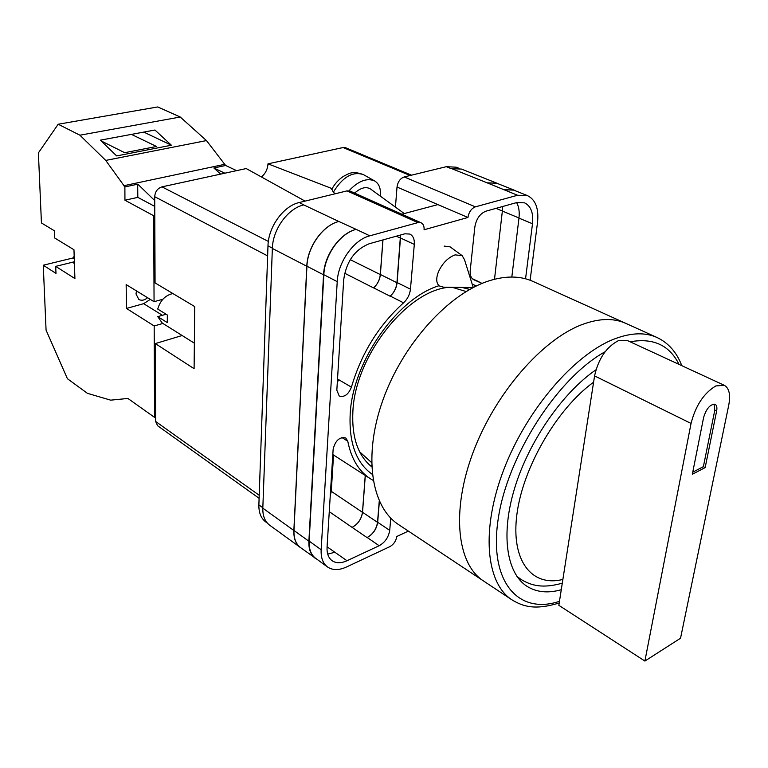 <?xml version="1.0" encoding="UTF-8"?>
<svg xmlns="http://www.w3.org/2000/svg" width="768" height="768" viewBox="0 0 768 768"><rect width="100%" height="100%" fill="white"/><g stroke="black" fill="none" stroke-linecap="round" stroke-linejoin="round"><path stroke-width="1.15" d="M372.278 474.326C356.256 463.056 348.893 443.021 350.179 414.23C352.502 362.102 396.998 298.397 438.979 285.725M449.712 287.261C407.77 289.642 355.142 355.872 352.886 411.35C351.638 437.146 357.898 455.616 371.674 466.752M369.667 465.072L371.626 465.85M267.293 523.046L265.67 521.866C260.995 518.294 258.72 512.64 258.874 504.893L262.838 507.744M395.443 207.12L397.018 187.046L467.933 217.478L424.08 229.766C424.291 226.262 423.302 223.93 421.104 222.787L350.189 191.126L346.982 190.896L299.28 202.522C283.498 205.901 268.272 226.886 267.984 245.866L258.874 504.893M397.018 187.046C397.824 181.795 400.214 178.426 404.208 176.947L475.402 206.842L517.574 195.264L527.376 195.571C535.546 199.603 538.934 208.502 537.542 222.25L530.131 280.243M459.206 168.384L456.211 167.194L446.314 166.685L404.208 176.947M408.384 531.101L396.797 536.486C396.029 541.027 393.715 544.416 389.837 546.653L346.531 566.976C338.938 570.422 332.592 570.413 327.485 566.947C322.906 563.453 320.794 557.712 321.149 549.744L337.229 281.635C338.035 261.907 353.904 239.702 369.821 235.814L417.898 222.624L421.104 222.787M437.904 204.595L401.866 214.195M472.234 284.266L476.515 285.888M450.144 246.854L444.134 246.086M341.875 437.52L347.77 441.226L345.725 437.923C339.571 436.752 335.386 440.496 333.149 449.146L327.062 547.066C326.765 553.392 328.435 557.942 332.083 560.707C336.067 563.395 341.03 563.405 346.973 560.736L379.171 545.731C385.066 542.362 388.579 537.235 389.712 530.362L390.768 518.131M347.77 441.226C351.254 458.688 358.752 471.168 370.262 478.675L373.123 480.365M525.552 278.784L532.502 223.747C533.568 212.966 530.909 205.987 524.534 202.829L516.701 202.579L485.914 211.181C479.971 213.619 476.275 218.89 474.835 227.002L470.227 270.365C469.843 275.126 471.062 278.275 473.866 279.782L482.083 283.402M369.264 243.744C354.826 249.562 346.301 261.552 343.699 279.725L336.826 390.192L339.235 396.038C344.371 397.478 348.432 394.522 351.418 387.158C361.315 353.443 378.691 325.325 403.555 302.822C407.52 299.126 409.824 294.576 410.458 289.171L414.307 244.397C414.614 239.242 413.136 235.795 409.872 234.067L404.88 233.798L369.264 243.744M475.402 206.842C471.379 208.464 468.893 212.016 467.933 217.478M451.584 168.586L487.104 182.822L496.944 183.216L461.472 169.075L451.258 168.662L446.314 166.685M301.805 548.525L269.587 525.139C264.912 521.578 262.656 515.923 262.819 508.157L293.856 530.515L306.806 266.246C307.382 246.835 322.973 225.149 338.851 221.491L356.179 229.373C340.282 233.165 324.538 255.13 323.837 274.714L337.229 281.635M299.28 202.522L303.754 204.912C287.952 208.33 272.678 229.411 272.352 248.438L262.819 508.157M494.506 279.264L502.358 211.075L518.986 217.978M502.589 206.525L502.358 211.075M511.824 277.027L518.966 218.131C519.677 211.901 518.909 206.726 516.643 202.598M327.072 546.806L346.973 560.736M327.725 554.131L335.04 552.211M337.277 382.79L338.582 379.622L351.418 387.158M487.104 182.822L517.574 195.264M527.376 195.571L513.667 190.109L503.846 189.754M323.837 274.714L309.149 541.094C308.832 549.034 310.973 554.755 315.581 558.269L327.485 566.947M350.256 259.67L380.304 274.57C379.728 279.869 377.491 284.323 373.574 287.923L373.642 287.866C377.568 284.266 379.805 279.811 380.381 274.502L396.941 282.71C396.336 288.067 394.061 292.579 390.125 296.227L390.288 296.093C394.234 292.435 396.518 287.923 397.123 282.557L400.685 234.97M379.382 501.264L377.683 522.278L389.712 530.362M379.258 500.976L377.52 522.346C376.416 529.181 372.922 534.259 367.046 537.581L367.2 537.504C373.085 534.192 376.579 529.114 377.683 522.278M365.242 475.44L362.477 512.314C361.421 519.101 357.955 524.112 352.08 527.366L367.046 537.581M469.776 289.402L461.77 287.405M468.989 289.843L467.29 288.595M504.077 189.696L513.898 190.042L515.654 190.896M317.52 559.68L300.509 547.574C295.882 544.051 293.702 538.349 293.962 530.467L306.931 266.218L323.549 274.8C324.25 255.216 339.994 233.242 355.891 229.45M323.549 274.8L308.88 541.219C308.573 549.149 310.714 554.87 315.322 558.384M400.512 235.018L396.941 282.71M306.931 266.218C307.498 246.806 323.098 225.12 338.966 221.462M487.008 182.851L496.848 183.245L513.898 190.042M365.309 475.478L362.544 512.285C361.488 519.072 358.022 524.083 352.147 527.338M380.381 274.502L382.973 239.914M496.944 183.216L498.106 183.744M380.304 274.57L382.896 239.942M300.403 547.622C295.776 544.099 293.587 538.387 293.856 530.515M333.542 455.011L331.277 491.338L330.25 495.84M473.213 287.539L443.597 287.194L439.219 285.907C436.214 283.142 435.936 278.486 438.394 271.93C442.368 263.28 447.936 257.597 455.078 254.88L462.125 255.619L464.467 259.603L473.261 287.51M380.208 196.042C381.043 188.88 379.238 183.878 374.803 181.037C367.056 177.6 358.445 180.845 348.979 190.781M331.882 189.149L333.322 192.221L335.184 193.766M404.285 213.552L370.598 189.062C366.182 186.307 360.854 187.651 354.605 193.094M74.419 263.491L72.442 262.253L74.352 261.638M147.562 297.706C144.538 300.336 141.619 300.912 138.797 299.443L136.013 293.933L136.474 290.918M43.258 265.219L55.987 273.389L55.709 266.371L74.909 278.573L73.968 249.763L54.605 237.936L54.326 230.746L41.434 222.95L38.4 152.899L58.176 124.234L79.91 135.197L105.734 160.416L124.886 186.922L124.934 200.208L153.677 215.75L154.061 301.699L126.144 284.582L126.49 308.438L154.176 325.968L154.589 417.389L127.91 398.458L110.678 400.157L87.427 393.331L67.402 378.701L46.07 330.134L43.258 265.219L72.931 257.99L74.189 256.301M79.91 135.197L180.24 117.014L157.757 106.944L58.176 124.234M101.117 140.909L124.666 152.688L156.538 146.486L131.424 134.39M171.389 145.21L116.65 155.923L100.339 140.16L154.934 130.022L171.389 145.21L143.76 132.096M153.677 215.75L154.79 215.491M162.864 299.251L154.061 301.699M162.854 323.443L154.176 325.968M154.589 417.389L155.626 417.043M220.608 174.125L213.869 167.981L224.842 173.203M180.24 117.014L206.467 140.582L225.629 165.475L213.869 167.981M224.41 164.381L123.686 185.75M124.886 186.922L137.827 184.166L154.723 200.592M206.467 140.582L105.734 160.416M225.629 165.475L236.621 170.65M150.288 299.386L143.664 303.677L126.49 308.438M137.683 184.195L137.818 197.376L154.752 206.39M124.934 200.208L137.818 197.376M72.442 262.253L55.709 266.371M74.266 258.806L72.931 257.99M582.586 324.384C599.338 318.278 613.728 317.933 625.766 323.366C613.728 317.933 599.338 318.278 582.586 324.384C542.534 339.082 495.398 392.995 473.27 451.93C450.989 510.883 456.96 563.904 483.331 580.848C456.96 563.904 450.989 510.883 473.27 451.93C495.398 392.995 542.534 339.082 582.586 324.384M656.957 337.459L533.05 281.453C520.474 275.779 505.766 275.587 488.947 280.867C448.723 293.587 403.19 343.565 383.146 399.398C362.947 455.251 371.04 506.813 398.554 524.582L511.843 599.779C485.933 583.162 480.749 529.69 503.76 469.699C526.608 409.728 574.253 354.461 614.17 339.062C630.864 332.659 645.13 332.131 656.957 337.459C668.467 342.931 676.742 352.33 681.792 365.664M466.128 291.533L452.122 287.29M359.654 451.805L371.539 462.528M595.968 369.802C562.704 392.582 529.2 440.813 514.867 487.44C500.486 534.115 506.467 573.235 526.992 586.33C536.602 592.32 548.026 593.453 561.274 589.728M644.89 661.056L691.046 423.446C695.626 405.59 703.891 393.082 715.834 385.939L724.272 385.286C729.206 388.099 730.694 394.752 728.726 405.245L680.534 638.227L644.89 661.056L558.845 605.328L593.597 382.195C557.194 408.47 522.931 467.299 516.931 514.109C510.672 561.082 531.984 587.242 562.877 579.437M691.046 423.446L594.576 375.898C598.397 358.8 606.326 347.05 618.365 340.666L627.11 340.406L724.272 385.286M716.621 411.091C717.274 407.51 716.765 405.245 715.094 404.285C710.256 404.131 706.435 408.499 703.632 417.37L692.333 474.269L705.168 467.578L716.621 411.091L714.787 410.218L703.382 466.656L705.168 467.578M594.576 375.898L593.597 382.195M703.382 466.656L692.746 472.195M714.787 410.218L714.077 404.054M194.352 343.171L162.24 323.05L157.757 316.637L167.318 322.598L167.318 314.976L157.728 309.062C160.224 300.48 165.274 295.306 172.867 293.539M410.112 175.507L343.075 147.533L267.994 163.834L332.15 188.64M343.075 147.533L345.61 147.725L411.485 175.171M259.104 498.288L157.574 425.712L155.645 421.478L259.21 495.274M182.131 335.52L155.318 343.584L155.645 421.478M267.629 255.917L154.714 196.694L155.069 282.922L194.717 306.576L194.102 368.688L155.318 343.584M154.714 196.694C155.136 191.597 157.565 188.323 161.981 186.854L268.368 241.44M305.069 201.11L246.23 168.557L161.981 186.854M261.418 176.957C265.43 173.606 267.629 169.229 267.994 163.834M157.757 316.637L166.118 314.237M356.179 229.373L369.821 235.814M346.982 190.896L417.898 222.624M303.754 204.912L338.851 221.491M309.149 541.094L321.149 549.744M400.723 238.099L414.307 244.397M397.123 282.557L410.458 289.171M390.288 296.093L403.555 302.822M373.642 287.866L390.125 296.227M344.659 273.235L373.574 287.923M337.43 380.323L338.208 380.774M518.966 218.131L532.502 223.747M473.328 279.494L474.442 280.013M367.2 537.504L379.171 545.731M329.261 511.661L352.08 527.366M293.962 530.467L308.88 541.219M362.544 512.285L377.52 522.346M396.326 236.189L400.55 238.147M272.352 248.438L306.806 266.246M496.003 208.358L502.368 211.008M331.277 491.338L362.477 512.314M267.984 245.866L272.371 248.131M333.322 192.221C342.662 176.957 352.704 171.091 363.437 174.624L374.803 181.037M143.664 303.677L162.413 315.302M678.998 364.378C669.494 345.187 653.203 337.661 630.134 341.798M605.136 351.734C557.702 377.789 507.552 455.472 498.25 518.63C488.477 582.019 518.448 615.13 559.469 601.306M517.44 577.123L520.963 579.408L516.816 576.24M472.339 278.688L479.126 281.875M332.813 454.541L370.262 478.675M461.885 255.437L450.816 247.392M331.728 189.437C334.618 183.946 338.544 179.568 343.507 176.314C348.73 173.904 351.744 170.333 363.437 174.624M511.843 599.779C523.104 606.547 534.614 610.435 559.2 603.014M520.963 579.408C531.715 585.859 542.89 588.605 562.291 583.171"/></g></svg>
